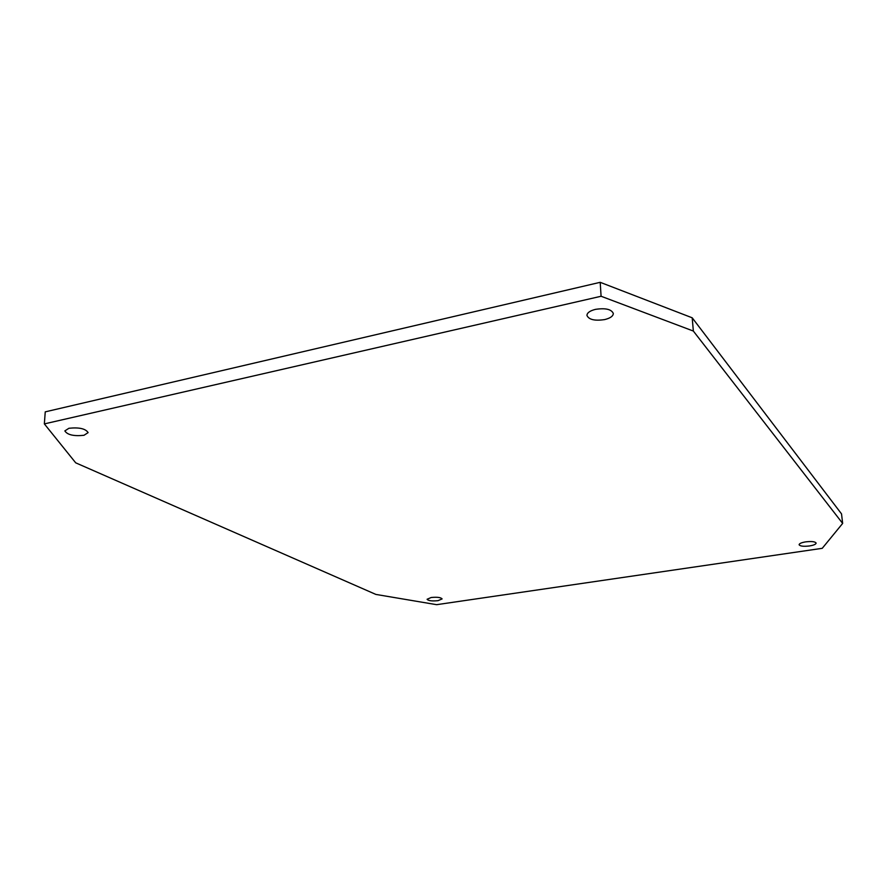 <?xml version="1.0" encoding="UTF-8"?>
<svg xmlns="http://www.w3.org/2000/svg" width="887" height="887" viewBox="0 0 887 887"><rect width="100%" height="100%" fill="white"/><g stroke="black" fill="none" stroke-linecap="round" stroke-linejoin="round"><path stroke-width="1.33" d="M842.65 523.419L841.53 513.895L692.204 317.801L600.2 282.321L45.248 411.856L44.35 423.897L75.705 462.826L375.877 594.423L436.615 604.679L822.238 548.321L842.65 523.419L693.346 331.051L601.087 296.258L44.35 423.897M604.712 319.575C594.745 321.061 588.824 319.675 586.939 315.417C587.094 312.789 589.944 310.772 595.476 309.363C605.499 307.867 611.453 309.241 613.327 313.488C613.161 316.16 610.289 318.189 604.712 319.575M809.454 545.96C803.511 546.625 800.052 546.215 799.098 544.729C799.276 543.531 801.493 542.578 805.74 541.857C811.705 541.192 815.175 541.602 816.129 543.088C815.929 544.296 813.701 545.25 809.454 545.96M437.978 600.676C431.925 601.253 428.299 600.776 427.09 599.268L431.193 597.505C437.269 596.929 440.906 597.406 442.103 598.913L437.978 600.676M83.977 435.295C73.776 436.349 67.401 434.885 64.851 430.916L68.931 428.266C79.209 427.212 85.596 428.665 88.112 432.623L83.977 435.295M600.2 282.321L601.087 296.258M692.204 317.801L693.346 331.051"/></g></svg>
